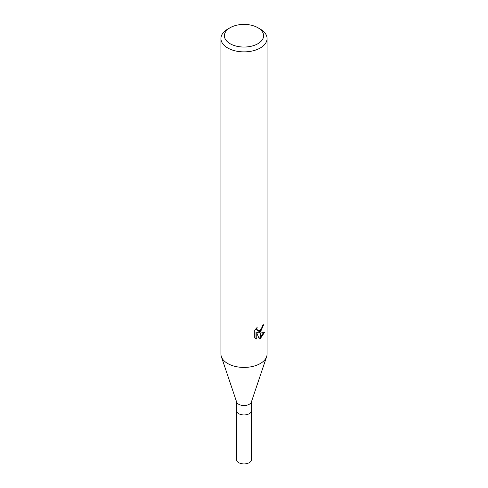 <?xml version="1.0" encoding="UTF-8"?>
<svg xmlns="http://www.w3.org/2000/svg" width="488" height="488" viewBox="0 0 488 488"><rect width="100%" height="100%" fill="white"/><g stroke="black" fill="none" stroke-linecap="round" stroke-linejoin="round"><path stroke-width="0.73" d="M266.619 356.74L251.363 402.027A7.497 4.331 180 0 1 249.301 404.259A7.497 4.331 180 0 1 241.81 405.339A7.497 4.331 180 0 1 236.637 402.027L221.381 356.74M249.301 413.678A7.497 4.331 180 0 0 251.497 410.621A7.497 4.331 180 0 1 249.301 413.678A7.497 4.331 180 0 1 241.133 414.617A7.497 4.331 180 0 1 236.503 410.621L236.503 401.618M257.865 43.731A19.611 11.322 180 0 1 230.135 43.731A19.611 11.322 180 0 1 230.135 27.718L230.135 27.718A19.611 11.322 180 0 1 257.865 27.718A19.611 11.322 180 0 1 257.865 43.731M227.683 29.127L230.135 27.718L227.683 29.127A23.07 13.322 180 0 0 220.93 38.546A23.07 13.322 180 0 0 235.173 50.856A23.07 13.322 180 0 0 260.317 47.97A23.07 13.322 180 0 0 267.07 38.546A23.07 13.322 180 0 0 260.317 29.127L257.865 27.718M267.07 38.546L267.07 354.099A23.07 13.322 180 0 1 260.317 363.523A23.07 13.322 180 0 1 235.173 366.409A23.07 13.322 180 0 1 220.93 354.099L220.93 38.546M260.202 338.593L259.232 338.989L256.841 333.017L256.841 339.044L254.73 337.806L254.73 330.376L257.158 327.369L256.828 328.845L257.725 330.608L260.202 330.217L260.202 332.206L258.103 332.956L260.202 333.017L260.202 338.599A8.351 4.819 -60 0 0 260.427 338.465L260.427 333.011L264.423 332.548L260.427 338.465M260.202 330.224A3.684 2.129 120 0 0 260.427 330.028L261.983 327.466L262.227 325.923A23.07 13.322 0 0 0 263.63 324.752L260.427 332.035M260.202 331.053L257.28 332.48L258.103 332.956M260.427 330.809L262.696 325.557M260.427 330.028L260.427 332.041A6.063 3.501 -60 0 1 260.202 332.206M257.725 330.608L256.901 330.132L256.005 328.607M255.322 338.324L256.005 338.562L256.005 332.535L256.841 333.017M258.969 338.318L260.202 337.598M260.427 337.415L263.343 332.785M256.005 338.562L256.841 339.044M266.649 356.643A23.07 13.322 180 0 1 260.317 363.523M251.497 410.67L251.497 459.598A7.497 4.331 180 0 1 249.301 462.661A7.497 4.331 180 0 1 241.133 463.6A7.497 4.331 180 0 1 236.503 459.598L236.503 410.67M251.497 410.621L251.497 401.618"/></g></svg>
